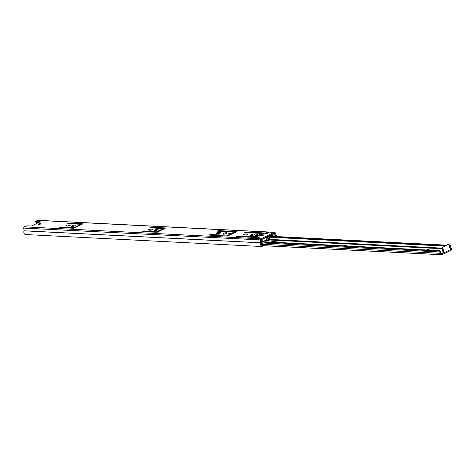 <?xml version="1.0" encoding="UTF-8"?>
<svg xmlns="http://www.w3.org/2000/svg" width="475" height="475" viewBox="0 0 475 475"><rect width="100%" height="100%" fill="white"/><g stroke="black" fill="none" stroke-linecap="round" stroke-linejoin="round"><path stroke-width="0.71" d="M72.859 226.421A2.037 0.517 165.3 0 1 74.403 226.017M72.058 226.474A2.037 0.517 165.3 0 1 71.541 226.278A2.037 0.517 165.3 0 1 72.734 225.459A2.037 0.517 165.3 0 1 74.967 225.043A2.037 0.517 165.3 0 1 75.478 225.245A2.037 0.517 165.3 0 1 74.284 226.064A2.037 0.517 165.3 0 1 72.058 226.474M40.476 224.087A1.478 0.374 165.3 0 1 38.974 224.527A1.478 0.374 165.3 0 1 38.077 224.414A1.478 0.374 165.3 0 1 38.54 223.986A1.478 0.374 165.3 0 1 40.042 223.547A1.478 0.374 165.3 0 1 40.939 223.66A1.478 0.374 165.3 0 1 40.476 224.087M155.497 230.612A2.037 0.517 165.3 0 1 157.041 230.209M154.696 230.666A2.037 0.517 165.3 0 1 154.179 230.464A2.037 0.517 165.3 0 1 155.373 229.651A2.037 0.517 165.3 0 1 157.605 229.235A2.037 0.517 165.3 0 1 158.122 229.431A2.037 0.517 165.3 0 1 156.928 230.25A2.037 0.517 165.3 0 1 154.696 230.666M224.218 234.145A2.102 0.534 165.3 0 1 226.058 233.658M223.511 234.181A2.102 0.534 165.3 0 1 222.983 233.973A2.102 0.534 165.3 0 1 224.212 233.13A2.102 0.534 165.3 0 1 226.516 232.703A2.102 0.534 165.3 0 1 227.05 232.904A2.102 0.534 165.3 0 1 225.815 233.753A2.102 0.534 165.3 0 1 223.511 234.181M228.16 234.133A1.377 0.35 165.3 0 1 227.816 233.997A1.377 0.35 165.3 0 1 228.623 233.445A1.377 0.35 165.3 0 1 230.132 233.166A1.377 0.35 165.3 0 1 230.482 233.302A1.377 0.35 165.3 0 1 229.674 233.854A1.377 0.35 165.3 0 1 228.16 234.133M251.762 235.541A2.102 0.534 165.3 0 1 253.602 235.054M251.061 235.576A2.102 0.534 165.3 0 1 250.527 235.368A2.102 0.534 165.3 0 1 251.762 234.525A2.102 0.534 165.3 0 1 254.066 234.098A2.102 0.534 165.3 0 1 254.594 234.306A2.102 0.534 165.3 0 1 253.365 235.149A2.102 0.534 165.3 0 1 251.061 235.576M255.71 235.529A1.377 0.35 165.3 0 1 255.36 235.398A1.377 0.35 165.3 0 1 256.168 234.84A1.377 0.35 165.3 0 1 257.682 234.561A1.377 0.35 165.3 0 1 258.026 234.697A1.377 0.35 165.3 0 1 257.218 235.25A1.377 0.35 165.3 0 1 255.71 235.529M260.977 235.838A1.478 0.374 165.3 0 1 260.603 235.689A1.478 0.374 165.3 0 1 261.47 235.095A1.478 0.374 165.3 0 1 263.085 234.798A1.478 0.374 165.3 0 1 263.459 234.941A1.478 0.374 165.3 0 1 262.592 235.535A1.478 0.374 165.3 0 1 260.977 235.838M67.652 223.577L68.804 223.013L83.077 223.79L73.667 228.279L59.351 227.483L60.705 226.997L74.64 227.448L80.851 224.301L67.652 223.577M69.914 225.019A1.443 0.368 165.3 0 1 70.282 225.162A1.443 0.368 165.3 0 1 69.433 225.738A1.443 0.368 165.3 0 1 67.848 226.035L66.173 225.952A1.443 0.368 165.3 0 1 65.805 225.809A1.443 0.368 165.3 0 1 66.654 225.227A1.443 0.368 165.3 0 1 68.234 224.93L69.914 225.019L70.033 225.465M163.287 228.677L150.29 227.768L151.442 227.198L165.716 227.982L157.201 232.257L141.989 231.675L143.343 231.188L156.376 231.848L163.287 228.677L163.418 229.199M152.552 229.205A1.443 0.368 165.3 0 1 152.92 229.348A1.443 0.368 165.3 0 1 152.071 229.93A1.443 0.368 165.3 0 1 150.492 230.221L148.812 230.138A1.443 0.368 165.3 0 1 148.443 229.995A1.443 0.368 165.3 0 1 149.292 229.413A1.443 0.368 165.3 0 1 150.878 229.122L152.552 229.205L152.671 229.651M220.085 232.631A1.443 0.368 165.3 0 1 220.453 232.774A1.443 0.368 165.3 0 1 219.604 233.35A1.443 0.368 165.3 0 1 218.019 233.647L216.345 233.563A1.443 0.368 165.3 0 1 215.977 233.421A1.443 0.368 165.3 0 1 216.826 232.839A1.443 0.368 165.3 0 1 218.411 232.542L220.085 232.631L220.204 233.077M217.176 231.159L218.328 230.589L236.906 231.586L227.495 236.075L208.875 235.066L210.229 234.579L228.036 235.226L234.086 232.014L217.176 231.159M247.635 234.027A1.443 0.368 165.3 0 1 247.998 234.169A1.443 0.368 165.3 0 1 247.154 234.745A1.443 0.368 165.3 0 1 245.569 235.042L243.889 234.959A1.443 0.368 165.3 0 1 243.527 234.816A1.443 0.368 165.3 0 1 244.37 234.234A1.443 0.368 165.3 0 1 245.955 233.943L247.635 234.027L247.748 234.472M244.726 232.554L245.872 231.984L264.45 232.982L255.039 237.47L236.425 236.461L237.779 235.974L255.586 236.621L261.63 233.409L244.726 232.554M264.729 233.379L266.606 232.459L268.844 232.572L266.968 233.492L264.729 233.379M259.332 237.251L257.456 238.177L255.217 238.064L257.094 237.138L259.332 237.251M277.317 236.586A2.583 1.947 92.9 0 0 276.278 235.178L275.233 232.839A1.152 0.867 92.9 0 0 274.538 232.293L37.81 220.293A1.152 0.867 92.9 0 0 37.472 220.364L35.619 221.362L40.227 221.712L32.252 225.714L31.13 226.035L26.873 225.821L24.326 226.836A1.152 0.867 92.9 0 0 23.75 228.101L24.029 230.826A2.583 1.947 92.9 0 0 25.442 234.537L262.17 246.537L262.283 245.563A1.597 1.205 92.9 0 1 261.41 243.265A1.051 0.796 -87.1 0 0 261.499 242.618L260.757 242.82A2.583 1.947 92.9 0 0 262.17 246.537M274.538 232.293A1.152 0.867 92.9 0 0 274.2 232.364L261.054 238.836A1.152 0.867 92.9 0 0 260.478 240.101L260.763 242.784L24.035 230.785M80.91 224.533L81.664 224.574M67.349 226.011A1.443 0.368 165.3 0 1 68.477 225.857L68.982 225.88M261.856 233.706L263.043 233.765M245.064 235.018A1.443 0.368 165.3 0 1 246.198 234.864L246.697 234.888M234.312 232.311L235.493 232.37M217.52 233.623A1.443 0.368 165.3 0 1 218.648 233.468L219.153 233.492M149.987 230.197A1.443 0.368 165.3 0 1 151.115 230.042L151.62 230.066M163.548 228.724L164.303 228.76M35.785 221.427L36.029 222.348L38.665 222.484M276.438 236.544A1.597 1.205 92.9 0 0 275.981 236.093A1.051 0.796 -87.1 0 1 275.613 235.671L274.437 233.284L261.298 239.756L261.499 242.618M32.252 225.714L31.926 225.88M32.062 225.732L39.787 222.003M275.66 236.502A1.283 0.968 92.9 0 0 275.631 236.479A1.312 0.992 -87.1 0 1 275.352 236.158L273.992 233.854A0.659 0.493 -87.1 0 0 273.76 233.623M261.891 239.465L262.17 240.522L261.755 240.724L261.707 242.387A0.659 0.493 -87.1 0 0 262.022 243.016A1.283 0.968 -87.1 0 1 262.586 243.77A1.283 0.968 -87.1 0 1 261.951 245.438M269.586 235.677L271.688 235.867L273.558 234.917L274.318 236.075A0.659 0.493 -87.1 0 1 274.431 236.443M267.253 236.918L265.638 237.53M271.688 235.867L271.415 234.775M267.122 233.415L268.387 232.792M268.369 232.732L266.22 232.625L264.848 233.344L266.659 233.48M255.514 238.076L257.218 238.106L258.94 237.375L257.236 237.162L255.437 238.076M261.778 241.632L262.331 241.359L262.117 240.552M269.254 235.838L269.747 237.708L270.228 237.126L269.871 235.754M267.104 233.356L266.653 233.463M268.553 239.109A6.733 1.71 -14.7 0 0 269.747 237.708M262.396 241.662L262.319 241.365A6.733 1.71 -14.7 0 0 266.6 240.077A1.443 0.368 -14.7 0 0 268.132 239.643L268.132 239.638A1.443 0.368 -14.7 0 0 268.583 239.222L267.953 236.817A1.443 0.368 165.3 0 1 267.502 237.233A1.443 0.368 165.3 0 1 265.97 237.672A6.733 1.71 165.3 0 1 264.349 238.254M266.6 240.077L265.97 237.672M268.707 236.111A6.733 1.71 165.3 0 1 267.87 236.734A1.443 0.368 165.3 0 1 267.953 236.817M267.502 237.233L268.132 239.638L267.502 237.233M337.321 245.462A1.443 0.368 165.3 0 1 338.04 245.397A1.443 0.368 165.3 0 1 338.396 245.516M343.775 245.789L344.078 245.64A1.478 0.374 165.3 0 1 346.097 245.171A1.478 0.374 165.3 0 1 346.471 245.314A1.478 0.374 165.3 0 1 346.014 245.741L345.711 245.884M419.959 249.648A1.443 0.368 165.3 0 1 420.678 249.589A1.443 0.368 165.3 0 1 421.034 249.702M426.413 249.975L426.716 249.832A1.478 0.374 165.3 0 1 428.741 249.357A1.478 0.374 165.3 0 1 429.115 249.506A1.478 0.374 165.3 0 1 428.652 249.927L428.355 250.076M449.178 246.709A0.724 0.546 -87.1 0 1 449.255 246.038A0.986 0.742 92.9 0 0 449.362 245.124L449.356 245.088A0.986 0.742 92.9 0 0 448.406 244.512L443.009 247.166A0.986 0.742 92.9 0 0 442.552 248.437L442.558 248.473A0.986 0.742 92.9 0 0 443.068 249.084A0.724 0.546 -87.1 0 1 443.401 250.111A0.986 0.742 92.9 0 0 443.353 250.901L443.87 252.854A1.247 0.754 -116.2 0 1 443.603 253.929L450.122 250.717A1.247 0.754 63.8 0 0 450.389 249.642L449.878 247.689A0.986 0.742 92.9 0 0 449.475 247.119A0.724 0.546 -87.1 0 1 449.178 246.709M350.004 246.103A1.478 0.374 165.3 0 1 350.782 246.032L352.889 246.139A1.478 0.374 165.3 0 1 353.258 246.27M432.642 250.295A1.478 0.374 165.3 0 1 433.42 250.218L435.527 250.325A1.478 0.374 165.3 0 1 435.902 250.456M443.205 253.015L441.239 253.68A0.724 0.546 -87.1 0 1 440.919 253.703L440.77 253.418A2.559 1.936 92.9 0 0 440.188 251.216A1.645 1.241 -87.1 0 1 439.897 250.658L439.209 251.061A2.63 1.983 -87.1 0 0 439.678 251.952A1.579 1.188 92.9 0 1 440.034 253.306A1.247 0.944 -87.1 0 0 440.723 254.659A1.71 1.288 -87.1 0 0 440.972 254.707A1.71 1.288 -87.1 0 0 441.477 254.6L443.353 253.977A1.247 0.754 -116.2 0 0 443.603 253.929M449.397 245.308L450.745 245.379L450.027 245.67A1.645 1.241 -87.1 0 1 450.062 246.359A2.559 1.936 92.9 0 0 450.633 248.562L450.656 248.906A0.724 0.546 -87.1 0 1 450.395 249.167L450.282 249.227M450.437 250.188L450.638 250.088A1.71 1.288 -87.1 0 0 451.25 249.476A1.247 0.944 -87.1 0 0 451.149 247.831A1.579 1.188 92.9 0 1 450.799 246.477A2.63 1.983 -87.1 0 0 450.745 245.379M442.552 253.027L442.795 253.953M217.74 233.569L218.583 233.611M224.829 233.926L225.197 233.943M245.284 234.965L246.127 235.006M252.379 235.321L252.742 235.339M269.99 236.217L446.381 245.153M270.079 236.55L445.776 245.456M449.392 245.64L450.027 245.67M261.731 241.632L439.897 250.658M261.713 242.06L439.209 251.061M443.116 253.056L442.706 250.865L443.353 250.901M448.406 244.512L447.765 244.477A0.986 0.742 -87.1 0 1 448.056 244.417L448.703 244.447M447.765 244.477L442.367 247.137L443.009 247.166M442.552 248.437L441.904 248.401A0.986 0.742 -87.1 0 1 442.367 247.137M441.904 248.401L441.91 248.443A0.986 0.742 92.9 0 0 442.421 249.048A0.724 0.546 -87.1 0 1 442.759 250.076A0.986 0.742 92.9 0 0 442.706 250.865M265.798 240.386A41.016 10.426 165.3 0 1 266.825 240.516L282.393 242.678M267.841 240.653L269.141 240.029L268.85 238.913M267.437 239.905L267.627 240.623M267.199 239.964L267.366 240.588M24.326 226.836L261.054 238.836M37.472 220.364L274.2 232.364M261.214 239.94L23.75 228.101M274.33 233.338L275.233 232.839M275.043 235.642L276.26 235.155M24.029 230.826L260.757 242.82M275.286 236.057L275.981 236.093M245.872 231.984L246.038 232.619M261.594 233.664L261.784 234.389M255.586 236.621L255.77 237.334M254.683 236.829L254.849 237.464M237.779 235.974L237.945 236.603M245.955 233.943L246.198 234.864M218.328 230.589L218.494 231.224M234.044 232.269L234.234 232.993M228.036 235.226L228.226 235.938M227.139 235.434L227.305 236.069M210.229 234.579L210.395 235.208M218.411 232.542L218.648 233.468M150.878 229.122L151.115 230.042M157.278 231.64L157.415 232.156M156.376 231.848L156.536 232.453M143.343 231.188L143.509 231.818M151.442 227.198L151.608 227.834M68.234 224.93L68.477 225.857M68.804 223.013L68.97 223.642M80.643 224.491L80.78 225.007M74.64 227.448L74.771 227.964M73.738 227.656L73.898 228.267M60.705 226.997L60.871 227.632M274.318 236.075L269.895 235.849M263.215 235.244A1.312 0.333 -14.7 0 0 262.794 234.929A1.312 0.333 -14.7 0 0 261.191 235.345A1.312 0.333 -14.7 0 0 260.965 235.838M262.639 235.422L261.458 235.362L262.639 235.422M262.794 235.333L261.339 235.677L262.806 235.357M269.129 239.982L442.047 248.746M440.842 253.656L441.239 253.68M270.239 237.245L444.517 246.08M449.16 246.311L450.062 246.359M268.963 239.352L441.863 248.116M450.098 248.538L450.633 248.562M269.052 239.703L441.922 248.467M450.193 248.882L450.656 248.906M261.915 242.939L439.678 251.952M262.633 244.316L440.034 253.306M262.277 245.617L440.723 254.659M450.389 249.642L443.87 252.854M441.91 248.443L442.558 248.473M442.421 249.048L443.068 249.084M442.759 250.076L443.401 250.111M261.796 233.474L262.004 234.276M234.252 232.079L234.46 232.881M163.489 228.493L163.643 229.087M35.862 222.282L35.619 221.362M80.851 224.301L81.005 224.895M263.518 235.167C263.257 234.804 262.467 234.864 261.155 235.351L260.662 235.921M262.271 245.652L440.972 254.707"/></g></svg>
